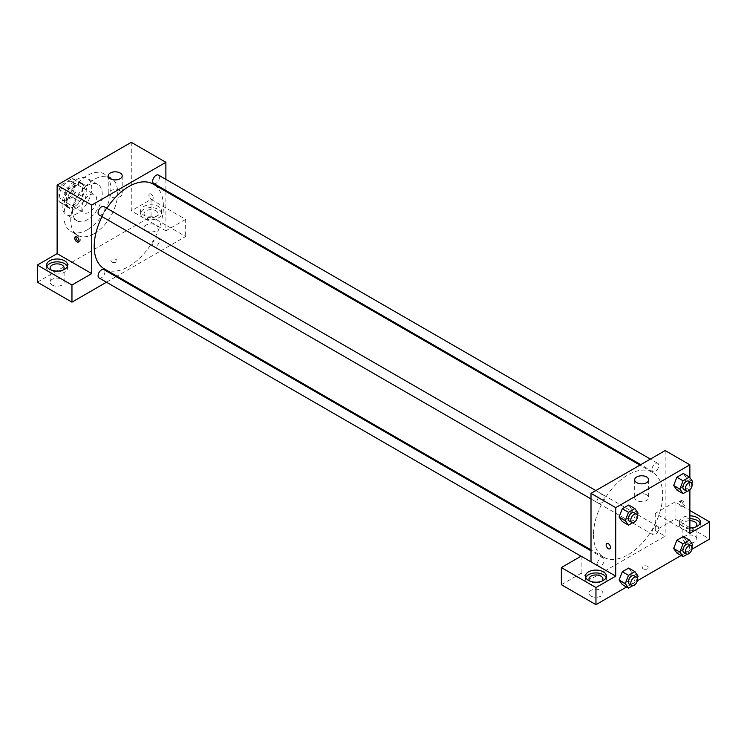 <?xml version="1.0" encoding="UTF-8"?>
<svg xmlns="http://www.w3.org/2000/svg" width="747" height="747" viewBox="0 0 747 747"><rect width="100%" height="100%" fill="white"/><g stroke="black" fill="none" stroke-linecap="round" stroke-linejoin="round"><path stroke-width="0.56" stroke-dasharray="3.73 2.8" d="M81.843 207.965A10.486 6.051 120 0 0 84.009 212.764A10.486 6.051 120 0 0 94.495 206.714A10.486 6.051 120 0 0 94.495 194.603A10.486 6.051 120 0 0 86.419 197.413A10.486 6.051 120 0 0 81.843 207.965M59.592 195.126A10.486 6.051 120 0 0 61.768 199.925A10.486 6.051 120 0 0 72.254 193.865A10.486 6.051 120 0 0 72.254 181.764A10.486 6.051 120 0 0 64.177 184.565A10.486 6.051 120 0 0 59.592 195.126M61.805 184.565L72.216 178.561A13.53 7.815 120 0 1 73.776 179.121A13.53 7.815 120 0 1 75.045 180.195L75.045 192.212A13.53 7.815 120 0 1 72.216 197.115L61.805 203.119A13.53 7.815 120 0 1 60.246 202.558A13.53 7.815 120 0 1 58.976 201.485L58.976 189.477A13.53 7.815 120 0 1 61.805 184.565L69.219 188.851L79.63 182.847L72.216 178.561M72.216 197.115L79.63 201.391L69.219 207.405L61.805 203.119M58.976 201.485L66.39 205.77L66.39 193.753L58.976 189.477M66.39 205.77A13.53 7.815 120 0 0 67.66 206.844A13.53 7.815 120 0 0 69.219 207.405M79.63 201.391A13.53 7.815 120 0 0 82.459 196.489L75.045 192.212M79.63 182.847A13.53 7.815 120 0 1 81.19 183.398A13.53 7.815 120 0 1 82.459 184.481L82.459 196.489M69.219 188.851A13.53 7.815 120 0 0 66.39 193.753M74.429 206.536A13.978 8.077 -60 0 1 67.435 207.227A13.978 8.077 -60 0 1 67.435 191.083A13.978 8.077 -60 0 1 81.414 183.015A13.978 8.077 -60 0 1 83.561 194.22A13.978 8.077 -60 0 1 74.429 206.536M76.894 207.965A13.978 8.077 120 0 0 86.036 195.649A13.978 8.077 120 0 0 83.888 184.444A13.978 8.077 120 0 0 73.113 188.188A13.978 8.077 120 0 0 67.006 202.26A13.978 8.077 120 0 0 69.91 208.656A13.978 8.077 120 0 0 76.894 207.965M82.459 184.481L75.045 180.195M76.894 213.67A20.972 12.111 -60 0 1 66.408 214.716A20.972 12.111 -60 0 1 66.408 190.494A20.972 12.111 -60 0 1 87.38 178.384A20.972 12.111 -60 0 1 90.602 195.191A20.972 12.111 -60 0 1 76.894 213.67M87.399 219.739A20.972 12.111 -60 0 1 76.913 220.776A20.972 12.111 -60 0 1 76.913 196.564A20.972 12.111 -60 0 1 97.885 184.453A20.972 12.111 -60 0 1 101.106 201.26A20.972 12.111 -60 0 1 87.399 219.739M87.399 229.731A33.204 19.17 -60 0 1 70.797 231.374A33.204 19.17 -60 0 1 70.797 193.025A33.204 19.17 -60 0 1 104.001 173.855A33.204 19.17 -60 0 1 109.099 200.467A33.204 19.17 -60 0 1 87.399 229.731M94.197 233.652A33.204 19.17 120 0 0 115.897 204.389A33.204 19.17 120 0 0 110.799 177.777A33.204 19.17 120 0 0 85.214 186.675A33.204 19.17 120 0 0 70.722 220.094A33.204 19.17 120 0 0 77.595 235.296A33.204 19.17 120 0 0 94.197 233.652M37.35 282.17L151.043 216.527L185.648 236.51L116.943 276.175M131.276 142.322L131.276 210.822L151.043 199.402L151.043 216.527M151.043 194.052A3.063 1.765 -120 0 0 149.521 193.903A3.063 1.765 -120 0 0 149.521 197.432A3.063 1.765 -120 0 0 152.575 199.197A3.063 1.765 -120 0 0 153.042 196.75A3.063 1.765 -120 0 0 151.043 194.052A3.063 1.765 60 0 1 153.042 196.75A3.063 1.765 60 0 1 152.575 199.197A3.063 1.765 60 0 1 149.512 197.432A3.063 1.765 60 0 1 149.512 193.903A3.063 1.765 60 0 1 151.043 194.052M165.881 179.336L165.881 190.476M165.881 191.419L165.881 230.795L131.276 210.822M99.099 214.94A4.827 2.783 120 0 0 102.825 213.651A4.827 2.783 120 0 0 104.925 208.796A4.827 2.783 120 0 0 103.926 206.583M152.677 244.241A4.827 2.783 120 0 0 153.677 246.454A4.827 2.783 120 0 0 158.504 243.662A4.827 2.783 120 0 0 158.504 238.097A4.827 2.783 120 0 0 154.788 239.385A4.827 2.783 120 0 0 152.677 244.241M106.476 282.217L116.13 276.642M151.043 199.402L185.648 219.385L185.648 236.51M185.648 219.385L165.881 230.795M153.677 183.435A4.827 2.783 120 0 0 158.504 180.643A4.827 2.783 120 0 0 158.504 175.078M99.099 277.959A4.827 2.783 120 0 0 103.926 275.176A4.827 2.783 120 0 0 103.926 269.602M104.337 268.901A48.938 28.255 120 0 0 153.275 240.646A48.938 28.255 120 0 0 153.275 184.135M106.868 208.282A48.938 28.255 120 0 0 102.04 216.639M143.629 206.536A10.486 6.051 180 0 1 155.059 205.229A10.486 6.051 180 0 1 161.539 210.822A10.486 6.051 180 0 1 151.043 216.873A10.486 6.051 180 0 1 140.557 210.822A10.486 6.051 180 0 1 143.629 206.536M46.93 266.474A10.486 6.051 0 0 0 46.641 267.902A10.486 6.051 0 0 0 57.127 273.953A10.486 6.051 0 0 0 67.613 267.902A10.486 6.051 0 0 0 67.314 266.474M63.047 270.041A6.994 4.034 180 0 1 52.178 270.759A6.994 4.034 180 0 1 51.198 270.041M52.178 285.027A6.994 4.034 0 0 0 59.797 285.905A6.994 4.034 0 0 0 64.111 282.17A6.994 4.034 0 0 0 57.127 278.136A6.994 4.034 0 0 0 50.133 282.17A6.994 4.034 0 0 0 52.178 285.027M143.629 209.393A10.486 6.051 0 0 0 140.557 213.67A10.486 6.051 0 0 0 151.043 219.73A10.486 6.051 0 0 0 161.539 213.67A10.486 6.051 0 0 0 155.059 208.077A10.486 6.051 0 0 0 143.629 209.393M155.992 210.822A6.994 4.034 180 0 1 158.037 213.67A6.994 4.034 180 0 1 153.723 217.405A6.994 4.034 180 0 1 146.104 216.527A6.994 4.034 180 0 1 144.059 213.67A6.994 4.034 180 0 1 148.373 209.944A6.994 4.034 180 0 1 155.992 210.822M146.104 230.795A6.994 4.034 0 0 0 153.723 231.673A6.994 4.034 0 0 0 158.037 227.947A6.994 4.034 0 0 0 151.043 223.913A6.994 4.034 0 0 0 144.059 227.947A6.994 4.034 0 0 0 146.104 230.795M111.807 262.01A3.063 1.765 0 0 0 115.141 262.393A3.063 1.765 0 0 0 117.027 260.768A3.063 1.765 0 0 0 113.974 259.004A3.063 1.765 0 0 0 110.911 260.768A3.063 1.765 0 0 0 111.807 262.01A3.063 1.765 180 0 1 110.911 260.768A3.063 1.765 180 0 1 113.974 258.994A3.063 1.765 180 0 1 117.027 260.768A3.063 1.765 180 0 1 115.141 262.393A3.063 1.765 180 0 1 111.807 262.01M120.155 190.84A6.994 4.034 0 0 0 112.536 189.962A6.994 4.034 0 0 0 108.222 193.688A6.994 4.034 0 0 0 115.206 197.722A6.994 4.034 0 0 0 122.2 193.688A6.994 4.034 0 0 0 120.155 190.84M78.921 241.421A3.063 1.765 -120 0 0 79.668 241.29A3.063 1.765 -120 0 0 79.668 237.761A3.063 1.765 -120 0 0 76.614 235.996A3.063 1.765 -120 0 0 76.119 236.584M593.482 534.749A48.938 28.255 120 0 0 603.613 557.159A48.938 28.255 120 0 0 652.551 528.904A48.938 28.255 120 0 0 652.551 472.393A48.938 28.255 120 0 0 614.846 485.503A48.938 28.255 120 0 0 593.482 534.749M604.211 497.054A4.827 2.783 -60 0 1 602.101 501.909A4.827 2.783 -60 0 1 598.384 503.198A4.827 2.783 -60 0 1 598.384 497.623A4.827 2.783 -60 0 1 603.212 494.841A4.827 2.783 -60 0 1 604.211 497.054M651.963 532.499A4.827 2.783 120 0 0 652.962 534.703A4.827 2.783 120 0 0 657.78 531.92A4.827 2.783 120 0 0 657.78 526.355A4.827 2.783 120 0 0 654.064 527.643A4.827 2.783 120 0 0 651.963 532.499M597.385 564.004A4.827 2.783 120 0 0 598.384 566.217A4.827 2.783 120 0 0 603.212 563.434A4.827 2.783 120 0 0 603.212 557.86A4.827 2.783 120 0 0 599.496 559.158A4.827 2.783 120 0 0 597.385 564.004M651.963 469.48A4.827 2.783 120 0 0 652.962 471.693A4.827 2.783 120 0 0 657.78 468.901A4.827 2.783 120 0 0 657.78 463.336A4.827 2.783 120 0 0 654.064 464.625A4.827 2.783 120 0 0 651.963 469.48M591.008 561.865L591.008 578.99L665.157 536.178L655.268 530.473L675.045 519.053L709.65 539.035M665.157 450.562L665.157 536.178M643.223 568.822A3.063 1.765 0 0 0 646.557 569.205A3.063 1.765 0 0 0 648.443 567.571A3.063 1.765 0 0 0 645.389 565.806A3.063 1.765 0 0 0 642.327 567.571A3.063 1.765 0 0 0 643.223 568.822A3.063 1.765 180 0 1 642.327 567.571A3.063 1.765 180 0 1 645.389 565.806A3.063 1.765 180 0 1 648.443 567.571A3.063 1.765 180 0 1 646.557 569.205A3.063 1.765 180 0 1 643.223 568.822M684.934 541.892A6.994 4.034 0 0 0 692.553 542.761A6.994 4.034 0 0 0 696.867 539.035A6.994 4.034 0 0 0 689.873 535.001A6.994 4.034 0 0 0 682.889 539.035A6.994 4.034 0 0 0 684.934 541.892M591.008 596.115A6.994 4.034 0 0 0 598.627 596.993A6.994 4.034 0 0 0 602.941 593.258A6.994 4.034 0 0 0 595.957 589.224A6.994 4.034 0 0 0 588.963 593.258A6.994 4.034 0 0 0 591.008 596.115M626.528 587.021L637.378 580.755M681.105 555.516L691.955 549.25M561.352 584.696L581.119 573.285L591.008 578.99M695.802 526.906A6.994 4.034 180 0 1 684.934 527.615A6.994 4.034 180 0 1 682.889 524.767A6.994 4.034 180 0 1 689.873 520.724M689.873 518.707A10.486 6.051 0 0 0 682.459 520.482A10.486 6.051 0 0 0 679.387 524.767A10.486 6.051 0 0 0 689.873 530.818A10.486 6.051 0 0 0 700.359 524.767A10.486 6.051 0 0 0 700.07 523.339M689.873 527.961A10.486 6.051 180 0 1 679.387 521.91A10.486 6.051 180 0 1 682.459 517.634A10.486 6.051 180 0 1 689.873 515.86M601.877 581.129A6.994 4.034 180 0 1 591.008 581.848A6.994 4.034 180 0 1 590.027 581.129M585.76 577.562A10.486 6.051 0 0 0 585.461 578.99A10.486 6.051 0 0 0 595.957 585.041A10.486 6.051 0 0 0 606.443 578.99A10.486 6.051 0 0 0 606.144 577.562M581.119 556.16L581.119 573.285M689.873 533.33L655.268 513.348L675.045 501.928L689.873 510.49M675.045 501.928L675.045 519.053M655.268 513.348L655.268 530.473M673.663 548.503L676.885 540.23M692.693 544.656L686.512 541.089L683.3 536.523L686.521 541.08M691.937 546.589L689.481 552.939L683.3 549.372L686.512 541.089L683.29 549.362M683.3 549.372L676.875 553.079L683.3 549.372M692.693 481.638L686.512 478.071L683.29 486.353M691.937 483.57L689.481 489.92L683.3 486.353L676.875 490.06L683.3 486.353L686.512 478.071L683.3 473.505L686.521 478.061M673.663 485.485L676.885 477.212M638.115 513.152L631.934 509.585L628.713 517.858M637.368 515.075L634.903 521.425L628.722 517.858L622.307 521.565L628.722 517.858L631.934 509.585L628.722 505.019L631.943 509.575M619.095 516.999L622.307 508.726M619.095 580.017L622.307 571.744M638.115 576.17L631.934 572.604L628.722 568.037L631.943 572.594M637.368 578.094L634.903 584.443L628.722 580.877L631.934 572.604L628.713 580.877M628.722 580.877L622.307 584.584L628.722 580.877M689.873 477.641L689.873 489.836M646.622 494.794A6.994 4.034 0 0 0 639.002 493.916A6.994 4.034 0 0 0 634.689 497.642A6.994 4.034 0 0 0 641.682 501.685A6.994 4.034 0 0 0 648.667 497.642A6.994 4.034 0 0 0 646.622 494.794M609.841 548.821L609.841 548.821A3.063 1.765 -120 0 0 609.841 545.282A3.063 1.765 -120 0 0 606.779 543.517L606.779 543.517M682.459 500.863A3.063 1.765 -120 0 0 680.928 500.714A3.063 1.765 -120 0 0 680.928 504.244A3.063 1.765 -120 0 0 683.991 506.008A3.063 1.765 -120 0 0 684.457 503.553A3.063 1.765 -120 0 0 682.459 500.863M681.217 501.582A3.063 1.765 60 0 1 683.216 504.272A3.063 1.765 60 0 1 682.749 506.727A3.063 1.765 60 0 1 679.686 504.963A3.063 1.765 60 0 1 679.686 501.433A3.063 1.765 60 0 1 681.217 501.582M634.903 521.425L632.718 522.685M629.282 521.033A4.827 2.783 120 0 0 634.1 518.25A4.827 2.783 120 0 0 634.1 512.685M689.481 489.92L687.296 491.181M683.86 489.528A4.827 2.783 120 0 0 688.678 486.745A4.827 2.783 120 0 0 688.678 481.171M634.903 584.443L632.718 585.704M629.282 584.051A4.827 2.783 120 0 0 634.1 581.269A4.827 2.783 120 0 0 634.1 575.694M689.481 552.939L687.296 554.199M683.86 552.547A4.827 2.783 120 0 0 688.678 549.764A4.827 2.783 120 0 0 688.678 544.189M61.768 199.925L84.009 212.764M72.254 181.764L94.495 194.603M83.888 184.444L81.414 183.015M69.91 208.656L67.435 207.227M81.19 183.398L73.776 179.121M67.66 206.844L60.246 202.558M97.885 184.453L87.38 178.384M76.913 220.776L66.408 214.716M110.799 177.777L104.001 173.855M77.595 235.296L70.797 231.374M46.641 265.045L46.641 267.902M67.613 265.045L67.613 267.902M64.111 282.17L64.111 267.902M50.133 282.17L50.133 267.902M140.557 210.822L140.557 213.67M161.539 210.822L161.539 213.67M158.037 227.947L158.037 213.67M144.059 227.947L144.059 213.67M108.222 175.853L108.222 193.688M122.2 175.853L122.2 193.688M78.426 242.009L79.668 241.29M75.372 236.715L76.614 235.996M652.551 472.393L639.946 465.12M603.613 557.159L591.008 549.876M591.008 498.94L598.384 503.198M595.835 490.583L603.212 494.841M657.78 526.355L158.504 238.097M652.962 534.703L153.677 246.454M603.212 557.86L591.008 550.819M598.384 566.217L581.045 556.207M657.78 463.336L650.404 459.078M652.962 471.693L640.758 464.643M696.867 539.035L696.867 524.767M682.889 539.035L682.889 524.767M679.387 521.91L679.387 524.767M700.359 521.91L700.359 524.767M602.941 593.258L602.941 578.99M588.963 593.258L588.963 578.99M585.461 576.133L585.461 578.99M606.443 576.133L606.443 578.99M634.689 479.817L634.689 497.642M648.667 479.817L648.667 497.642M680.928 500.714L679.686 501.433M683.991 506.008L682.749 506.727"/><path stroke-width="1.12" d="M37.35 265.045L71.955 285.027L91.732 273.607L57.127 253.635L37.35 265.045L37.35 282.17L71.955 302.152L106.476 282.217M57.127 253.635L57.127 185.135L131.276 142.322L165.881 162.304L165.881 179.336M165.881 190.476L165.881 191.419M595.835 490.583L103.926 206.583A4.827 2.783 120 0 0 99.099 209.365A4.827 2.783 120 0 0 99.099 214.94L591.008 498.94M71.955 285.027L71.955 302.152M116.13 276.642L116.943 276.175M91.732 273.607L91.732 205.108L165.881 162.304M650.404 459.078L158.504 175.078A4.827 2.783 120 0 0 154.788 176.367A4.827 2.783 120 0 0 152.677 181.222A4.827 2.783 120 0 0 153.677 183.435L640.758 464.643M591.008 550.819L103.926 269.602A4.827 2.783 120 0 0 100.21 270.9A4.827 2.783 120 0 0 98.1 275.746A4.827 2.783 120 0 0 99.099 277.959L581.045 556.207M102.04 216.639A48.938 28.255 120 0 0 94.197 246.491A48.938 28.255 120 0 0 104.337 268.901L591.008 549.876M639.946 465.12L153.275 184.135A48.938 28.255 120 0 0 106.868 208.282M76.894 241.86A3.063 1.765 60 0 1 74.896 239.161A3.063 1.765 60 0 1 75.372 236.715A3.063 1.765 60 0 1 78.426 238.48A3.063 1.765 60 0 1 78.426 242.009A3.063 1.765 60 0 1 76.894 241.86M91.732 205.108L57.127 185.135M120.155 173.005A6.994 4.034 180 0 1 122.2 175.853A6.994 4.034 180 0 1 115.206 179.896A6.994 4.034 180 0 1 108.222 175.853A6.994 4.034 180 0 1 112.536 172.127A6.994 4.034 180 0 1 120.155 173.005M49.713 260.768A10.486 6.051 180 0 1 61.133 259.452A10.486 6.051 180 0 1 67.613 265.045A10.486 6.051 180 0 1 57.127 271.105A10.486 6.051 180 0 1 46.641 265.045A10.486 6.051 180 0 1 49.713 260.768M67.314 266.474A10.486 6.051 0 0 0 59.956 262.076A10.486 6.051 0 0 0 49.713 263.616A10.486 6.051 0 0 0 46.93 266.474M51.198 270.041A6.994 4.034 180 0 1 50.133 267.902A6.994 4.034 180 0 1 54.447 264.177A6.994 4.034 180 0 1 62.066 265.045A6.994 4.034 180 0 1 64.111 267.902A6.994 4.034 180 0 1 63.047 270.041M76.119 236.584A3.063 1.765 -120 0 0 78.146 241.141A3.063 1.765 -120 0 0 78.921 241.421M591.008 561.865L581.119 556.16L561.352 567.571L595.957 587.553L615.724 576.133L591.008 561.865L591.008 493.365L665.157 450.562L689.873 464.83L689.873 477.641M561.352 567.571L561.352 584.696L595.957 604.678L626.528 587.021M637.378 580.755L681.105 555.516M691.955 549.25L709.65 539.035L709.65 521.91L689.873 533.33L689.873 489.836M689.873 520.724A6.994 4.034 180 0 1 694.822 521.91A6.994 4.034 180 0 1 696.867 524.767A6.994 4.034 180 0 1 695.802 526.906M700.07 523.339A10.486 6.051 0 0 0 689.873 518.707M689.873 515.86A10.486 6.051 180 0 1 700.359 521.91A10.486 6.051 180 0 1 689.873 527.961M590.027 581.129A6.994 4.034 180 0 1 588.963 578.99A6.994 4.034 180 0 1 595.957 574.957A6.994 4.034 180 0 1 602.941 578.99A6.994 4.034 180 0 1 601.877 581.129M606.144 577.562A10.486 6.051 0 0 0 598.786 573.164A10.486 6.051 0 0 0 588.533 574.714A10.486 6.051 0 0 0 585.76 577.562M588.533 571.857A10.486 6.051 180 0 1 599.962 570.54A10.486 6.051 180 0 1 606.443 576.133A10.486 6.051 180 0 1 595.957 582.193A10.486 6.051 180 0 1 585.461 576.133A10.486 6.051 180 0 1 588.533 571.857M595.957 587.553L595.957 604.678M689.873 510.49L709.65 521.91M687.296 554.199L683.057 556.646L679.845 552.07L683.057 543.797L676.875 540.23L683.3 536.523L676.875 540.23L673.663 548.503L676.875 553.079L673.663 548.513M687.296 491.181L683.057 493.627L676.875 490.06L673.663 485.494L676.875 477.212L683.3 473.505L676.875 477.212L683.057 480.779L689.481 477.072L692.693 481.638L691.937 483.57M632.718 522.685L628.479 525.132L622.307 521.565L619.086 517.008L622.307 508.726L628.722 505.019L622.307 508.726L628.479 512.293L634.903 508.586L638.115 513.152L637.368 515.075M632.718 585.704L628.479 588.15L625.267 583.584L628.479 575.311L622.307 571.744L628.722 568.037L622.307 571.744L619.095 580.017L622.307 584.584L619.086 580.027M615.724 576.133L615.724 507.643L689.873 464.83M646.622 476.959A6.994 4.034 180 0 1 648.667 479.817A6.994 4.034 180 0 1 641.682 483.851A6.994 4.034 180 0 1 634.689 479.817A6.994 4.034 180 0 1 639.002 476.082A6.994 4.034 180 0 1 646.622 476.959M615.724 507.643L591.008 493.365M606.779 543.517A3.063 1.765 -120 0 0 606.312 545.973A3.063 1.765 -120 0 0 608.31 548.662A3.063 1.765 60 0 1 606.312 545.973A3.063 1.765 60 0 1 606.779 543.517A3.063 1.765 60 0 1 609.841 545.282A3.063 1.765 60 0 1 609.841 548.821A3.063 1.765 60 0 1 608.31 548.662A3.063 1.765 -120 0 0 609.841 548.821M628.479 525.132L625.267 520.566L628.479 512.293M636.575 514.104L634.1 512.685A4.827 2.783 120 0 0 630.384 513.973A4.827 2.783 120 0 0 628.283 518.829A4.827 2.783 120 0 0 629.282 521.033L631.757 522.461A4.827 2.783 120 0 0 636.575 519.679A4.827 2.783 120 0 0 636.575 514.104A4.827 2.783 120 0 0 632.858 515.402A4.827 2.783 120 0 0 630.757 520.257A4.827 2.783 120 0 0 631.757 522.461M622.307 521.565L619.095 516.999L625.267 520.566M634.903 508.586L628.722 505.019M683.057 493.627L679.845 489.061L683.057 480.779M691.152 482.599L688.678 481.171A4.827 2.783 120 0 0 684.962 482.469A4.827 2.783 120 0 0 682.861 487.315A4.827 2.783 120 0 0 683.86 489.528L686.325 490.956A4.827 2.783 120 0 0 691.152 488.164A4.827 2.783 120 0 0 691.152 482.599A4.827 2.783 120 0 0 687.436 483.888A4.827 2.783 120 0 0 685.326 488.743A4.827 2.783 120 0 0 686.325 490.956M676.875 490.06L673.663 485.485L679.845 489.061M689.481 477.072L683.3 473.505M628.479 575.311L634.903 571.604L638.115 576.17L637.368 578.094M636.575 577.123L634.1 575.694A4.827 2.783 120 0 0 630.384 576.992A4.827 2.783 120 0 0 628.283 581.848A4.827 2.783 120 0 0 629.282 584.051L631.757 585.48A4.827 2.783 120 0 0 636.575 582.697A4.827 2.783 120 0 0 636.575 577.123A4.827 2.783 120 0 0 632.858 578.421A4.827 2.783 120 0 0 630.757 583.276A4.827 2.783 120 0 0 631.757 585.48M628.479 588.15L622.307 584.584M625.267 583.584L619.095 580.017M634.903 571.604L628.722 568.037M683.057 543.797L689.481 540.09L692.693 544.656L691.937 546.589M691.152 545.618L688.678 544.189A4.827 2.783 120 0 0 684.962 545.478A4.827 2.783 120 0 0 682.861 550.334A4.827 2.783 120 0 0 683.86 552.547L686.325 553.975A4.827 2.783 120 0 0 691.152 551.183A4.827 2.783 120 0 0 691.152 545.618A4.827 2.783 120 0 0 687.436 546.907A4.827 2.783 120 0 0 685.326 551.762A4.827 2.783 120 0 0 686.325 553.975M683.057 556.646L676.875 553.079M679.845 552.07L673.663 548.503M689.481 540.09L683.3 536.523"/></g></svg>
